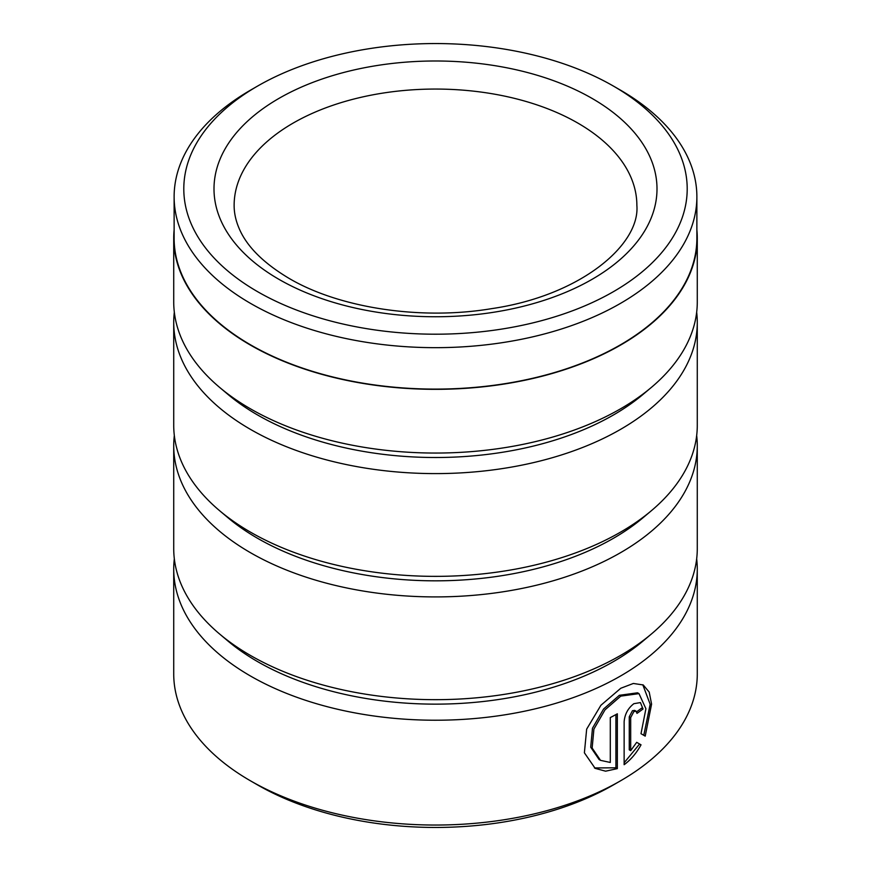 <?xml version="1.0" encoding="UTF-8"?>
<svg xmlns="http://www.w3.org/2000/svg" width="871" height="871" viewBox="0 0 871 871"><rect width="100%" height="100%" fill="white"/><g stroke="black" fill="none" stroke-linecap="round" stroke-linejoin="round"><path stroke-width="1.31" d="M600.522 760.35L599.096 759.523L590.712 747.209L592.476 728.243L603.592 709.005L619.346 695.308L637.572 692.804L638.998 693.632L620.773 696.125L605.018 709.832L593.913 729.092L592.149 748.026L600.522 760.35L610.288 762.463L610.288 717.584A261.779 151.14 0 0 0 617.332 713.795L617.332 768.625L605.606 771.183L595.154 768.364L584.387 752.794L586.662 729.136L600.903 705.27L620.773 688.264L633.337 683.463L643.244 684.965L649.211 692.107L651.584 704.116L645.215 736.126L641.002 733.698L645.912 708.744L638.998 693.632M594.447 767.939L615.917 767.808L617.332 768.625M630.691 750.66L629.265 749.833L629.265 716.757L632.444 710.725L634.654 710.377L636.08 711.204L633.87 711.553L630.691 717.573L630.691 750.66L636.69 742.332L641.034 744.825C636.418 753.175 630.789 759.806 624.137 764.694L624.137 721.656C624.801 714.166 628.045 708.177 633.87 703.692L640.414 702.581L643.038 708.983A261.779 151.14 180 0 1 636.984 713.36L636.08 711.204M174.124 196.77L174.124 238.197A261.376 150.901 0 0 0 250.674 344.905A261.376 150.901 0 0 0 535.523 377.611A261.376 150.901 0 0 0 696.876 238.197L696.876 196.77A261.376 150.901 180 0 1 535.523 336.184A261.376 150.901 180 0 1 250.674 303.467A261.376 150.901 180 0 1 174.124 196.77A261.376 150.901 180 0 1 250.674 90.061L257.511 86.12A251.708 145.326 0 0 0 257.511 291.633A251.708 145.326 0 0 0 613.489 291.633A251.708 145.326 0 0 0 613.489 86.12A251.708 145.326 0 0 0 613.489 86.109L620.326 90.061A261.376 150.901 180 0 1 696.876 196.77M620.609 780.775L613.489 784.88A251.708 145.326 180 0 1 257.511 784.891L250.391 780.775A261.779 151.14 0 0 0 620.609 780.775A261.779 151.14 0 0 0 697.279 673.904L697.279 569.09A261.779 151.14 180 0 1 535.676 708.722A261.779 151.14 180 0 1 250.391 675.961A261.779 151.14 180 0 1 173.721 569.09A261.779 151.14 180 0 1 174.331 558.812M697.279 238.197L697.279 301.91A261.779 151.14 180 0 1 651.366 387.41L643.07 394.389A251.708 145.326 180 0 1 257.511 414.944A251.708 145.326 180 0 1 227.93 394.389L219.634 387.41A261.779 151.14 180 0 1 173.721 301.91L173.721 238.197A261.779 151.14 0 0 0 250.391 345.068A261.779 151.14 0 0 0 535.676 377.829A261.779 151.14 0 0 0 697.279 238.197A261.779 151.14 0 0 0 696.876 229.813M651.366 387.41A261.779 151.14 180 0 1 250.391 408.782A261.779 151.14 180 0 1 219.634 387.41M696.669 312.188A261.779 151.14 180 0 1 697.279 322.466A261.779 151.14 180 0 1 535.676 462.098A261.779 151.14 180 0 1 250.391 429.338A261.779 151.14 180 0 1 173.721 322.466A261.779 151.14 180 0 1 174.331 312.188M697.279 322.466L697.279 425.222A261.779 151.14 180 0 1 651.366 510.722L643.07 517.712A251.708 145.326 180 0 1 257.511 538.256A251.708 145.326 180 0 1 227.93 517.712L219.634 510.722A261.779 151.14 180 0 1 173.721 425.222L173.721 322.466M651.366 510.722A261.779 151.14 180 0 1 250.391 532.094A261.779 151.14 180 0 1 219.634 510.722M696.669 435.5A261.779 151.14 180 0 1 697.279 445.778A261.779 151.14 180 0 1 535.676 585.41A261.779 151.14 180 0 1 250.391 552.65A261.779 151.14 180 0 1 173.721 445.778A261.779 151.14 180 0 1 174.331 435.5M697.279 445.778L697.279 548.534A261.779 151.14 180 0 1 651.366 634.034L643.07 641.023A251.708 145.326 180 0 1 257.511 661.568A251.708 145.326 180 0 1 227.93 641.023L219.634 634.034A261.779 151.14 180 0 1 173.721 548.534L173.721 445.778M651.366 634.034A261.779 151.14 180 0 1 250.391 655.406A261.779 151.14 180 0 1 219.634 634.034M696.669 558.812A261.779 151.14 180 0 1 697.279 569.09M174.124 229.813A261.779 151.14 0 0 0 173.721 238.197M173.721 569.09L173.721 673.904A261.779 151.14 0 0 0 250.391 780.775L257.511 784.88A251.708 145.326 180 0 1 257.511 784.88L257.511 784.88M620.326 90.061L613.489 86.12A251.708 145.326 0 0 0 257.511 86.12M624.137 762.8L639.597 743.997L636.69 742.332M639.597 743.997L641.034 744.825M636.636 711.781A259.765 149.975 0 0 0 641.6 708.156L643.038 708.983M643.778 735.298L650.158 704.269L642.809 684.78M615.917 767.808L615.917 714.59M592.128 98.445A221.506 127.885 180 0 1 592.128 279.297A221.506 127.885 180 0 1 278.872 279.297A221.506 127.885 180 0 1 278.872 98.445A221.506 127.885 180 0 1 592.128 98.445M636.864 205.316A201.364 116.257 0 0 0 577.887 123.105A201.364 116.257 0 0 0 358.438 97.911A201.364 116.257 0 0 0 234.136 205.316C234.103 212.818 235.725 220.417 238.992 228.115C246.504 246.155 263.151 262.89 288.943 278.306C338.95 307.909 420.704 320.572 491.603 308.65C580.326 295.726 640.25 244.893 636.864 205.316M629.265 716.757L630.691 717.573"/></g></svg>
